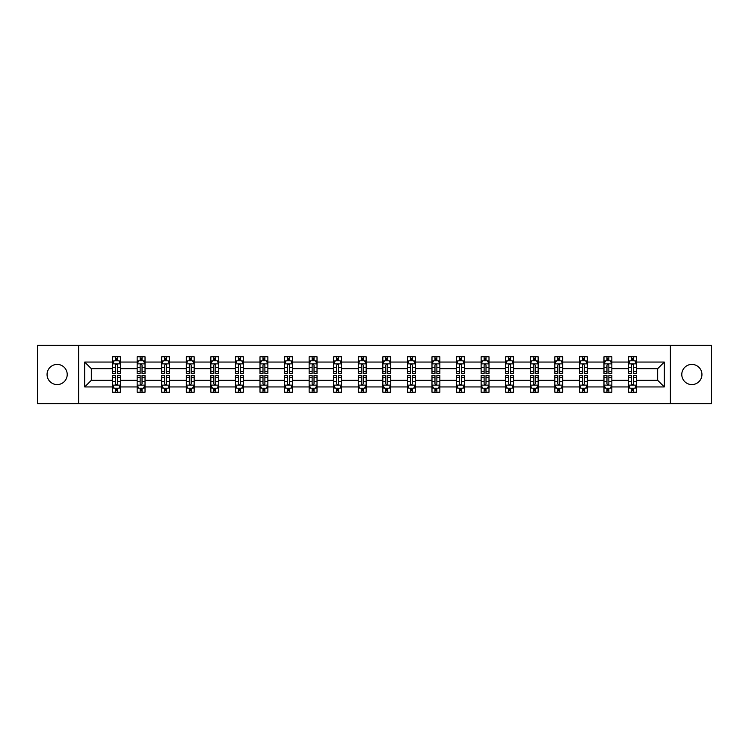 <?xml version="1.0" encoding="UTF-8"?>
<svg xmlns="http://www.w3.org/2000/svg" width="749" height="749" viewBox="0 0 749 749"><rect width="100%" height="100%" fill="white"/><g stroke="black" fill="none" stroke-linecap="round" stroke-linejoin="round"><path stroke-width="1.12" d="M691.861 364.417A10.083 10.083 0 0 0 681.787 374.5A10.083 10.083 0 0 0 691.861 384.583A10.083 10.083 0 0 0 701.944 374.5A10.083 10.083 0 0 0 691.861 364.417M57.139 364.417A10.083 10.083 0 0 0 47.056 374.5A10.083 10.083 0 0 0 57.139 384.583A10.083 10.083 0 0 0 67.213 374.5A10.083 10.083 0 0 0 57.139 364.417M670.364 403.636L711.55 403.636L711.55 345.364L670.364 345.364L670.364 403.636L78.636 403.636L78.636 345.364L37.45 345.364L37.45 403.636L78.636 403.636M636.425 386.943L636.425 380.323L657.688 380.323L664.297 386.943L636.425 386.943L636.425 392.223L633.429 392.223L633.429 388.207M670.364 345.364L78.636 345.364M628.551 386.943L611.849 386.943L611.849 380.323L628.551 380.323L628.551 392.223L636.425 392.223L636.425 388.01L634.946 388.01M611.849 386.943L611.849 392.223L608.862 392.223L608.862 388.207M603.975 386.943L587.282 386.943L587.282 380.323L603.975 380.323L603.975 392.223L611.849 392.223L611.849 388.01L610.369 388.01M587.282 386.943L587.282 392.223L584.286 392.223L584.286 388.207M579.408 386.943L562.714 386.943L562.714 380.323L579.408 380.323L579.408 392.223L587.282 392.223L587.282 388.01L585.802 388.01M562.714 386.943L562.714 392.223L559.718 392.223L559.718 388.207M554.84 386.943L538.147 386.943L538.147 380.323L554.84 380.323L554.84 392.223L562.714 392.223L562.714 388.01L561.235 388.01M538.147 386.943L538.147 392.223L535.151 392.223L535.151 388.207M530.264 386.943L513.571 386.943L513.571 380.323L530.264 380.323L530.264 392.223L538.147 392.223L538.147 388.01L536.659 388.01M513.571 386.943L513.571 392.223L510.584 392.223L510.584 388.207M505.697 386.943L489.003 386.943L489.003 380.323L505.697 380.323L505.697 392.223L513.571 392.223L513.571 388.01L512.091 388.01M489.003 386.943L489.003 392.223L486.007 392.223L486.007 388.207M481.13 386.943L464.436 386.943L464.436 380.323L481.13 380.323L481.13 392.223L489.003 392.223L489.003 388.01L487.524 388.01M464.436 386.943L464.436 392.223L461.44 392.223L461.44 388.207M456.553 386.943L439.86 386.943L439.86 380.323L456.553 380.323L456.553 392.223L464.436 392.223L464.436 388.01L462.948 388.01M439.86 386.943L439.86 392.223L436.873 392.223L436.873 388.207M431.986 386.943L415.292 386.943L415.292 380.323L431.986 380.323L431.986 392.223L439.86 392.223L439.86 388.01L438.38 388.01M415.292 386.943L415.292 392.223L412.296 392.223L412.296 388.207M407.419 386.943L390.725 386.943L390.725 380.323L407.419 380.323L407.419 392.223L415.292 392.223L415.292 388.01L413.813 388.01M390.725 386.943L390.725 392.223L387.729 392.223L387.729 388.207M382.851 386.943L366.149 386.943L366.149 380.323L382.851 380.323L382.851 392.223L390.725 392.223L390.725 388.01L389.246 388.01M366.149 386.943L366.149 392.223L363.162 392.223L363.162 388.207M358.275 386.943L341.581 386.943L341.581 380.323L358.275 380.323L358.275 392.223L366.149 392.223L366.149 388.01L364.669 388.01M341.581 386.943L341.581 392.223L338.585 392.223L338.585 388.207M333.708 386.943L317.014 386.943L317.014 380.323L333.708 380.323L333.708 392.223L341.581 392.223L341.581 388.01L340.102 388.01M317.014 386.943L317.014 392.223L314.018 392.223L314.018 388.207M309.14 386.943L292.447 386.943L292.447 380.323L309.14 380.323L309.14 392.223L317.014 392.223L317.014 388.01L315.535 388.01M292.447 386.943L292.447 392.223L289.451 392.223L289.451 388.207M284.564 386.943L267.87 386.943L267.87 380.323L284.564 380.323L284.564 392.223L292.447 392.223L292.447 388.01L290.958 388.01M267.87 386.943L267.87 392.223L264.884 392.223L264.884 388.207M259.997 386.943L243.303 386.943L243.303 380.323L259.997 380.323L259.997 392.223L267.87 392.223L267.87 388.01L266.391 388.01M243.303 386.943L243.303 392.223L240.307 392.223L240.307 388.207M235.429 386.943L218.736 386.943L218.736 380.323L235.429 380.323L235.429 392.223L243.303 392.223L243.303 388.01L241.824 388.01M218.736 386.943L218.736 392.223L215.74 392.223L215.74 388.207M210.853 386.943L194.16 386.943L194.16 380.323L210.853 380.323L210.853 392.223L218.736 392.223L218.736 388.01L217.247 388.01M194.16 386.943L194.16 392.223L191.173 392.223L191.173 388.207M186.286 386.943L169.592 386.943L169.592 380.323L186.286 380.323L186.286 392.223L194.16 392.223L194.16 388.01L192.68 388.01M169.592 386.943L169.592 392.223L166.596 392.223L166.596 388.207M161.718 386.943L145.025 386.943L145.025 380.323L161.718 380.323L161.718 392.223L169.592 392.223L169.592 388.01L168.113 388.01M145.025 386.943L145.025 392.223L142.029 392.223L142.029 388.207M137.151 386.943L120.449 386.943L120.449 380.323L137.151 380.323L137.151 392.223L145.025 392.223L145.025 388.01L143.546 388.01M120.449 386.943L120.449 392.223L117.462 392.223L117.462 388.207M112.575 386.943L84.703 386.943L84.703 362.057L112.575 362.057L112.575 368.677L91.312 368.677L91.312 380.323L112.575 380.323L112.575 392.223L120.449 392.223L120.449 388.01L118.969 388.01M114.054 360.99L112.575 360.99L112.575 356.777L112.575 362.057M115.571 360.793L115.571 356.777L112.575 356.777L120.449 356.777L120.449 362.057L137.151 362.057L137.151 356.777L145.025 356.777L145.025 362.057L161.718 362.057L161.718 356.777L169.592 356.777L169.592 362.057L186.286 362.057L186.286 356.777L194.16 356.777L194.16 362.057L210.853 362.057L210.853 356.777L218.736 356.777L218.736 362.057L235.429 362.057L235.429 356.777L243.303 356.777L243.303 362.057L259.997 362.057L259.997 356.777L267.87 356.777L267.87 362.057L284.564 362.057L284.564 356.777L292.447 356.777L292.447 362.057L309.14 362.057L309.14 356.777L317.014 356.777L317.014 362.057L333.708 362.057L333.708 356.777L341.581 356.777L341.581 362.057L358.275 362.057L358.275 356.777L366.149 356.777L366.149 362.057L382.851 362.057L382.851 356.777L390.725 356.777L390.725 362.057L407.419 362.057L407.419 356.777L415.292 356.777L415.292 362.057L431.986 362.057L431.986 356.777L439.86 356.777L439.86 362.057L456.553 362.057L456.553 356.777L464.436 356.777L464.436 362.057L481.13 362.057L481.13 356.777L489.003 356.777L489.003 362.057L505.697 362.057L505.697 356.777L513.571 356.777L513.571 362.057L530.264 362.057L530.264 356.777L538.147 356.777L538.147 362.057L554.84 362.057L554.84 356.777L562.714 356.777L562.714 362.057L579.408 362.057L579.408 356.777L587.282 356.777L587.282 362.057L603.975 362.057L603.975 356.777L611.849 356.777L611.849 362.057L628.551 362.057L628.551 356.777L636.425 356.777L636.425 362.057L664.297 362.057L664.297 386.943M628.551 362.057L628.551 368.677L611.849 368.677L611.849 362.057M603.975 362.057L603.975 368.677L587.282 368.677L587.282 362.057M579.408 362.057L579.408 368.677L562.714 368.677L562.714 362.057M554.84 362.057L554.84 368.677L538.147 368.677L538.147 362.057M530.264 362.057L530.264 368.677L513.571 368.677L513.571 362.057M505.697 362.057L505.697 368.677L489.003 368.677L489.003 362.057M481.13 362.057L481.13 368.677L464.436 368.677L464.436 362.057M456.553 362.057L456.553 368.677L439.86 368.677L439.86 362.057M431.986 362.057L431.986 368.677L415.292 368.677L415.292 362.057M407.419 362.057L407.419 368.677L390.725 368.677L390.725 362.057M382.851 362.057L382.851 368.677L366.149 368.677L366.149 362.057M358.275 362.057L358.275 368.677L341.581 368.677L341.581 362.057M333.708 362.057L333.708 368.677L317.014 368.677L317.014 362.057M309.14 362.057L309.14 368.677L292.447 368.677L292.447 362.057M284.564 362.057L284.564 368.677L267.87 368.677L267.87 362.057M259.997 362.057L259.997 368.677L243.303 368.677L243.303 362.057M235.429 362.057L235.429 368.677L218.736 368.677L218.736 362.057M210.853 362.057L210.853 368.677L194.16 368.677L194.16 362.057M186.286 362.057L186.286 368.677L169.592 368.677L169.592 362.057M161.718 362.057L161.718 368.677L145.025 368.677L145.025 362.057M137.151 362.057L137.151 368.677L120.449 368.677L120.449 362.057M84.703 362.057L91.312 368.677M657.688 380.323L657.688 368.677L636.425 368.677L636.425 362.057M631.538 360.718L633.429 360.718M606.971 360.718L608.862 360.718M582.404 360.718L584.286 360.718M557.827 360.718L559.718 360.718M533.26 360.718L535.151 360.718M508.693 360.718L510.584 360.718M484.116 360.718L486.007 360.718M459.549 360.718L461.44 360.718M434.982 360.718L436.873 360.718M410.415 360.718L412.296 360.718M385.838 360.718L387.729 360.718M361.271 360.718L363.162 360.718M336.704 360.718L338.585 360.718M312.127 360.718L314.018 360.718M287.56 360.718L289.451 360.718M262.993 360.718L264.884 360.718M238.416 360.718L240.307 360.718M213.849 360.718L215.74 360.718M189.282 360.718L191.173 360.718M164.714 360.718L166.596 360.718M140.138 360.718L142.029 360.718M115.571 360.718L117.462 360.718M115.571 388.282L117.462 388.282M140.138 388.282L142.029 388.282M164.714 388.282L166.596 388.282M189.282 388.282L191.173 388.282M213.849 388.282L215.74 388.282M238.416 388.282L240.307 388.282M262.993 388.282L264.884 388.282M287.56 388.282L289.451 388.282M312.127 388.282L314.018 388.282M336.704 388.282L338.585 388.282M361.271 388.282L363.162 388.282M385.838 388.282L387.729 388.282M410.415 388.282L412.296 388.282M434.982 388.282L436.873 388.282M459.549 388.282L461.44 388.282M484.116 388.282L486.007 388.282M508.693 388.282L510.584 388.282M533.26 388.282L535.151 388.282M557.827 388.282L559.718 388.282M582.404 388.282L584.286 388.282M606.971 388.282L608.862 388.282M631.538 388.282L633.429 388.282M91.312 380.323L84.703 386.943M664.297 362.057L657.688 368.677M117.462 358.827L115.571 358.827M112.575 371.579L112.575 373.554L115.571 373.554L115.571 371.579L112.575 371.579L112.575 368.677M120.449 368.677L120.449 373.554L117.462 373.554L117.462 365.128C116.835 363.911 116.198 363.911 115.571 365.128L115.571 371.579M118.969 360.99L120.449 360.99L120.449 356.777L117.462 356.777L117.462 360.793M120.449 363.948L118.876 360.793L114.157 360.793L112.575 363.948M115.571 390.173L117.462 390.173M120.449 377.421L120.449 375.446L117.462 375.446L117.462 377.421L120.449 377.421L120.449 380.323M112.575 380.323L112.575 375.446L115.571 375.446L115.571 383.872C116.198 385.089 116.825 385.089 117.462 383.872L117.462 377.421M114.054 388.01L112.575 388.01L112.575 392.223L115.571 392.223L115.571 388.207M112.575 385.052L114.157 388.207L118.876 388.207L120.449 385.052M142.029 358.827L140.138 358.827M138.631 360.99L137.151 360.99L137.151 356.777L140.138 356.777L140.138 360.793M137.151 371.579L137.151 373.554L140.138 373.554L140.138 371.579L137.151 371.579L137.151 368.677M145.025 368.677L145.025 373.554L142.029 373.554L142.029 365.128C141.402 363.911 140.775 363.911 140.138 365.128L140.138 371.579M143.546 360.99L145.025 360.99L145.025 356.777L142.029 356.777L142.029 360.793M145.025 363.948L143.443 360.793L138.724 360.793L137.151 363.948M166.596 358.827L164.714 358.827M163.198 360.99L161.718 360.99L161.718 356.777L164.714 356.777L164.714 360.793M161.718 371.579L161.718 373.554L164.714 373.554L164.714 371.579L161.718 371.579L161.718 368.677M169.592 368.677L169.592 373.554L166.596 373.554L166.596 365.128C165.969 363.911 165.342 363.911 164.714 365.128L164.714 371.579M168.113 360.99L169.592 360.99L169.592 356.777L166.596 356.777L166.596 360.793M169.592 363.948L168.019 360.793L163.291 360.793L161.718 363.948M140.138 390.173L142.029 390.173M145.025 377.421L145.025 375.446L142.029 375.446L142.029 377.421L145.025 377.421L145.025 380.323M137.151 380.323L137.151 375.446L140.138 375.446L140.138 383.872C140.765 385.089 141.402 385.089 142.029 383.872L142.029 377.421M138.631 388.01L137.151 388.01L137.151 392.223L140.138 392.223L140.138 388.207M137.151 385.052L138.724 388.207L143.443 388.207L145.025 385.052M164.714 390.173L166.596 390.173M169.592 377.421L169.592 375.446L166.596 375.446L166.596 377.421L169.592 377.421L169.592 380.323M161.718 380.323L161.718 375.446L164.714 375.446L164.714 383.872C165.342 385.089 165.969 385.089 166.596 383.872L166.596 377.421M163.198 388.01L161.718 388.01L161.718 392.223L164.714 392.223L164.714 388.207M161.718 385.052L163.291 388.207L168.019 388.207L169.592 385.052M191.173 358.827L189.282 358.827M187.765 360.99L186.286 360.99L186.286 356.777L189.282 356.777L189.282 360.793M186.286 371.579L186.286 373.554L189.282 373.554L189.282 371.579L186.286 371.579L186.286 368.677M194.16 368.677L194.16 373.554L191.173 373.554L191.173 365.128C190.536 363.911 189.909 363.911 189.282 365.128L189.282 371.579M192.68 360.99L194.16 360.99L194.16 356.777L191.173 356.777L191.173 360.793M194.16 363.948L192.587 360.793L187.859 360.793L186.286 363.948M189.282 390.173L191.173 390.173M194.16 377.421L194.16 375.446L191.173 375.446L191.173 377.421L194.16 377.421L194.16 380.323M186.286 380.323L186.286 375.446L189.282 375.446L189.282 383.872C189.909 385.089 190.536 385.089 191.173 383.872L191.173 377.421M187.765 388.01L186.286 388.01L186.286 392.223L189.282 392.223L189.282 388.207M186.286 385.052L187.859 388.207L192.587 388.207L194.16 385.052M215.74 358.827L213.849 358.827M212.342 360.99L210.853 360.99L210.853 356.777L213.849 356.777L213.849 360.793M210.853 371.579L210.853 373.554L213.849 373.554L213.849 371.579L210.853 371.579L210.853 368.677M218.736 368.677L218.736 373.554L215.74 373.554L215.74 365.128C215.113 363.911 214.486 363.911 213.849 365.128L213.849 371.579M217.247 360.99L218.736 360.99L218.736 356.777L215.74 356.777L215.74 360.793M218.736 363.948L217.154 360.793L212.435 360.793L210.853 363.948M213.849 390.173L215.74 390.173M218.736 377.421L218.736 375.446L215.74 375.446L215.74 377.421L218.736 377.421L218.736 380.323M210.853 380.323L210.853 375.446L213.849 375.446L213.849 383.872C214.476 385.089 215.113 385.089 215.74 383.872L215.74 377.421M212.342 388.01L210.853 388.01L210.853 392.223L213.849 392.223L213.849 388.207M210.853 385.052L212.435 388.207L217.154 388.207L218.736 385.052M240.307 358.827L238.416 358.827M236.909 360.99L235.429 360.99L235.429 356.777L238.416 356.777L238.416 360.793M235.429 371.579L235.429 373.554L238.416 373.554L238.416 371.579L235.429 371.579L235.429 368.677M243.303 368.677L243.303 373.554L240.307 373.554L240.307 365.128C239.68 363.911 239.053 363.911 238.416 365.128L238.416 371.579M241.824 360.99L243.303 360.99L243.303 356.777L240.307 356.777L240.307 360.793M243.303 363.948L241.73 360.793L237.002 360.793L235.429 363.948M238.416 390.173L240.307 390.173M243.303 377.421L243.303 375.446L240.307 375.446L240.307 377.421L243.303 377.421L243.303 380.323M235.429 380.323L235.429 375.446L238.416 375.446L238.416 383.872C239.053 385.089 239.68 385.089 240.307 383.872L240.307 377.421M236.909 388.01L235.429 388.01L235.429 392.223L238.416 392.223L238.416 388.207M235.429 385.052L237.002 388.207L241.73 388.207L243.303 385.052M264.884 358.827L262.993 358.827M261.476 360.99L259.997 360.99L259.997 356.777L262.993 356.777L262.993 360.793M259.997 371.579L259.997 373.554L262.993 373.554L262.993 371.579L259.997 371.579L259.997 368.677M267.87 368.677L267.87 373.554L264.884 373.554L264.884 365.128C264.247 363.911 263.62 363.911 262.993 365.128L262.993 371.579M266.391 360.99L267.87 360.99L267.87 356.777L264.884 356.777L264.884 360.793M267.87 363.948L266.298 360.793L261.57 360.793L259.997 363.948M262.993 390.173L264.884 390.173M267.87 377.421L267.87 375.446L264.884 375.446L264.884 377.421L267.87 377.421L267.87 380.323M259.997 380.323L259.997 375.446L262.993 375.446L262.993 383.872C263.62 385.089 264.247 385.089 264.884 383.872L264.884 377.421M261.476 388.01L259.997 388.01L259.997 392.223L262.993 392.223L262.993 388.207M259.997 385.052L261.57 388.207L266.298 388.207L267.87 385.052M289.451 358.827L287.56 358.827M286.052 360.99L284.564 360.99L284.564 356.777L287.56 356.777L287.56 360.793M284.564 371.579L284.564 373.554L287.56 373.554L287.56 371.579L284.564 371.579L284.564 368.677M292.447 368.677L292.447 373.554L289.451 373.554L289.451 365.128C288.824 363.911 288.187 363.911 287.56 365.128L287.56 371.579M290.958 360.99L292.447 360.99L292.447 356.777L289.451 356.777L289.451 360.793M292.447 363.948L290.865 360.793L286.146 360.793L284.564 363.948M287.56 390.173L289.451 390.173M292.447 377.421L292.447 375.446L289.451 375.446L289.451 377.421L292.447 377.421L292.447 380.323M284.564 380.323L284.564 375.446L287.56 375.446L287.56 383.872C288.187 385.089 288.824 385.089 289.451 383.872L289.451 377.421M286.052 388.01L284.564 388.01L284.564 392.223L287.56 392.223L287.56 388.207M284.564 385.052L286.146 388.207L290.865 388.207L292.447 385.052M314.018 358.827L312.127 358.827M310.62 360.99L309.14 360.99L309.14 356.777L312.127 356.777L312.127 360.793M309.14 371.579L309.14 373.554L312.127 373.554L312.127 371.579L309.14 371.579L309.14 368.677M317.014 368.677L317.014 373.554L314.018 373.554L314.018 365.128C313.391 363.911 312.764 363.911 312.127 365.128L312.127 371.579M315.535 360.99L317.014 360.99L317.014 356.777L314.018 356.777L314.018 360.793M317.014 363.948L315.441 360.793L310.713 360.793L309.14 363.948M312.127 390.173L314.018 390.173M317.014 377.421L317.014 375.446L314.018 375.446L314.018 377.421L317.014 377.421L317.014 380.323M309.14 380.323L309.14 375.446L312.127 375.446L312.127 383.872C312.764 385.089 313.391 385.089 314.018 383.872L314.018 377.421M310.62 388.01L309.14 388.01L309.14 392.223L312.127 392.223L312.127 388.207M309.14 385.052L310.713 388.207L315.441 388.207L317.014 385.052M338.585 358.827L336.704 358.827M335.187 360.99L333.708 360.99L333.708 356.777L336.704 356.777L336.704 360.793M333.708 371.579L333.708 373.554L336.704 373.554L336.704 371.579L333.708 371.579L333.708 368.677M341.581 368.677L341.581 373.554L338.585 373.554L338.585 365.128C337.958 363.911 337.331 363.911 336.704 365.128L336.704 371.579M340.102 360.99L341.581 360.99L341.581 356.777L338.585 356.777L338.585 360.793M341.581 363.948L340.009 360.793L335.28 360.793L333.708 363.948M363.162 358.827L361.271 358.827M359.754 360.99L358.275 360.99L358.275 356.777L361.271 356.777L361.271 360.793M358.275 371.579L358.275 373.554L361.271 373.554L361.271 371.579L358.275 371.579L358.275 368.677M366.149 368.677L366.149 373.554L363.162 373.554L363.162 365.128C362.535 363.911 361.898 363.911 361.271 365.128L361.271 371.579M364.669 360.99L366.149 360.99L366.149 356.777L363.162 356.777L363.162 360.793M366.149 363.948L364.576 360.793L359.857 360.793L358.275 363.948M387.729 358.827L385.838 358.827M384.331 360.99L382.851 360.99L382.851 356.777L385.838 356.777L385.838 360.793M382.851 371.579L382.851 373.554L385.838 373.554L385.838 371.579L382.851 371.579L382.851 368.677M390.725 368.677L390.725 373.554L387.729 373.554L387.729 365.128C387.102 363.911 386.475 363.911 385.838 365.128L385.838 371.579M389.246 360.99L390.725 360.99L390.725 356.777L387.729 356.777L387.729 360.793M390.725 363.948L389.143 360.793L384.424 360.793L382.851 363.948M412.296 358.827L410.415 358.827M408.898 360.99L407.419 360.99L407.419 356.777L410.415 356.777L410.415 360.793M407.419 371.579L407.419 373.554L410.415 373.554L410.415 371.579L407.419 371.579L407.419 368.677M415.292 368.677L415.292 373.554L412.296 373.554L412.296 365.128C411.669 363.911 411.042 363.911 410.415 365.128L410.415 371.579M413.813 360.99L415.292 360.99L415.292 356.777L412.296 356.777L412.296 360.793M415.292 363.948L413.72 360.793L408.991 360.793L407.419 363.948M436.873 358.827L434.982 358.827M433.465 360.99L431.986 360.99L431.986 356.777L434.982 356.777L434.982 360.793M431.986 371.579L431.986 373.554L434.982 373.554L434.982 371.579L431.986 371.579L431.986 368.677M439.86 368.677L439.86 373.554L436.873 373.554L436.873 365.128C436.236 363.911 435.609 363.911 434.982 365.128L434.982 371.579M438.38 360.99L439.86 360.99L439.86 356.777L436.873 356.777L436.873 360.793M439.86 363.948L438.287 360.793L433.559 360.793L431.986 363.948M461.44 358.827L459.549 358.827M458.042 360.99L456.553 360.99L456.553 356.777L459.549 356.777L459.549 360.793M456.553 371.579L456.553 373.554L459.549 373.554L459.549 371.579L456.553 371.579L456.553 368.677M464.436 368.677L464.436 373.554L461.44 373.554L461.44 365.128C460.813 363.911 460.176 363.911 459.549 365.128L459.549 371.579M462.948 360.99L464.436 360.99L464.436 356.777L461.44 356.777L461.44 360.793M464.436 363.948L462.854 360.793L458.135 360.793L456.553 363.948M486.007 358.827L484.116 358.827M482.609 360.99L481.13 360.99L481.13 356.777L484.116 356.777L484.116 360.793M481.13 371.579L481.13 373.554L484.116 373.554L484.116 371.579L481.13 371.579L481.13 368.677M489.003 368.677L489.003 373.554L486.007 373.554L486.007 365.128C485.38 363.911 484.753 363.911 484.116 365.128L484.116 371.579M487.524 360.99L489.003 360.99L489.003 356.777L486.007 356.777L486.007 360.793M489.003 363.948L487.43 360.793L482.702 360.793L481.13 363.948M510.584 358.827L508.693 358.827M507.176 360.99L505.697 360.99L505.697 356.777L508.693 356.777L508.693 360.793M505.697 371.579L505.697 373.554L508.693 373.554L508.693 371.579L505.697 371.579L505.697 368.677M513.571 368.677L513.571 373.554L510.584 373.554L510.584 365.128C509.947 363.911 509.32 363.911 508.693 365.128L508.693 371.579M512.091 360.99L513.571 360.99L513.571 356.777L510.584 356.777L510.584 360.793M513.571 363.948L511.998 360.793L507.27 360.793L505.697 363.948M535.151 358.827L533.26 358.827M531.753 360.99L530.264 360.99L530.264 356.777L533.26 356.777L533.26 360.793M530.264 371.579L530.264 373.554L533.26 373.554L533.26 371.579L530.264 371.579L530.264 368.677M538.147 368.677L538.147 373.554L535.151 373.554L535.151 365.128C534.524 363.911 533.887 363.911 533.26 365.128L533.26 371.579M536.659 360.99L538.147 360.99L538.147 356.777L535.151 356.777L535.151 360.793M538.147 363.948L536.565 360.793L531.846 360.793L530.264 363.948M559.718 358.827L557.827 358.827M556.32 360.99L554.84 360.99L554.84 356.777L557.827 356.777L557.827 360.793M554.84 371.579L554.84 373.554L557.827 373.554L557.827 371.579L554.84 371.579L554.84 368.677M562.714 368.677L562.714 373.554L559.718 373.554L559.718 365.128C559.091 363.911 558.464 363.911 557.827 365.128L557.827 371.579M561.235 360.99L562.714 360.99L562.714 356.777L559.718 356.777L559.718 360.793M562.714 363.948L561.141 360.793L556.413 360.793L554.84 363.948M336.704 390.173L338.585 390.173M341.581 377.421L341.581 375.446L338.585 375.446L338.585 377.421L341.581 377.421L341.581 380.323M333.708 380.323L333.708 375.446L336.704 375.446L336.704 383.872C337.331 385.089 337.958 385.089 338.585 383.872L338.585 377.421M335.187 388.01L333.708 388.01L333.708 392.223L336.704 392.223L336.704 388.207M333.708 385.052L335.28 388.207L340.009 388.207L341.581 385.052M361.271 390.173L363.162 390.173M366.149 377.421L366.149 375.446L363.162 375.446L363.162 377.421L366.149 377.421L366.149 380.323M358.275 380.323L358.275 375.446L361.271 375.446L361.271 383.872C361.898 385.089 362.525 385.089 363.162 383.872L363.162 377.421M359.754 388.01L358.275 388.01L358.275 392.223L361.271 392.223L361.271 388.207M358.275 385.052L359.857 388.207L364.576 388.207L366.149 385.052M385.838 390.173L387.729 390.173M390.725 377.421L390.725 375.446L387.729 375.446L387.729 377.421L390.725 377.421L390.725 380.323M382.851 380.323L382.851 375.446L385.838 375.446L385.838 383.872C386.465 385.089 387.102 385.089 387.729 383.872L387.729 377.421M384.331 388.01L382.851 388.01L382.851 392.223L385.838 392.223L385.838 388.207M382.851 385.052L384.424 388.207L389.143 388.207L390.725 385.052M410.415 390.173L412.296 390.173M415.292 377.421L415.292 375.446L412.296 375.446L412.296 377.421L415.292 377.421L415.292 380.323M407.419 380.323L407.419 375.446L410.415 375.446L410.415 383.872C411.042 385.089 411.669 385.089 412.296 383.872L412.296 377.421M408.898 388.01L407.419 388.01L407.419 392.223L410.415 392.223L410.415 388.207M407.419 385.052L408.991 388.207L413.72 388.207L415.292 385.052M434.982 390.173L436.873 390.173M439.86 377.421L439.86 375.446L436.873 375.446L436.873 377.421L439.86 377.421L439.86 380.323M431.986 380.323L431.986 375.446L434.982 375.446L434.982 383.872C435.609 385.089 436.236 385.089 436.873 383.872L436.873 377.421M433.465 388.01L431.986 388.01L431.986 392.223L434.982 392.223L434.982 388.207M431.986 385.052L433.559 388.207L438.287 388.207L439.86 385.052M459.549 390.173L461.44 390.173M464.436 377.421L464.436 375.446L461.44 375.446L461.44 377.421L464.436 377.421L464.436 380.323M456.553 380.323L456.553 375.446L459.549 375.446L459.549 383.872C460.176 385.089 460.813 385.089 461.44 383.872L461.44 377.421M458.042 388.01L456.553 388.01L456.553 392.223L459.549 392.223L459.549 388.207M456.553 385.052L458.135 388.207L462.854 388.207L464.436 385.052M484.116 390.173L486.007 390.173M489.003 377.421L489.003 375.446L486.007 375.446L486.007 377.421L489.003 377.421L489.003 380.323M481.13 380.323L481.13 375.446L484.116 375.446L484.116 383.872C484.753 385.089 485.38 385.089 486.007 383.872L486.007 377.421M482.609 388.01L481.13 388.01L481.13 392.223L484.116 392.223L484.116 388.207M481.13 385.052L482.702 388.207L487.43 388.207L489.003 385.052M508.693 390.173L510.584 390.173M513.571 377.421L513.571 375.446L510.584 375.446L510.584 377.421L513.571 377.421L513.571 380.323M505.697 380.323L505.697 375.446L508.693 375.446L508.693 383.872C509.32 385.089 509.947 385.089 510.584 383.872L510.584 377.421M507.176 388.01L505.697 388.01L505.697 392.223L508.693 392.223L508.693 388.207M505.697 385.052L507.27 388.207L511.998 388.207L513.571 385.052M533.26 390.173L535.151 390.173M538.147 377.421L538.147 375.446L535.151 375.446L535.151 377.421L538.147 377.421L538.147 380.323M530.264 380.323L530.264 375.446L533.26 375.446L533.26 383.872C533.887 385.089 534.514 385.089 535.151 383.872L535.151 377.421M531.753 388.01L530.264 388.01L530.264 392.223L533.26 392.223L533.26 388.207M530.264 385.052L531.846 388.207L536.565 388.207L538.147 385.052M557.827 390.173L559.718 390.173M562.714 377.421L562.714 375.446L559.718 375.446L559.718 377.421L562.714 377.421L562.714 380.323M554.84 380.323L554.84 375.446L557.827 375.446L557.827 383.872C558.464 385.089 559.091 385.089 559.718 383.872L559.718 377.421M556.32 388.01L554.84 388.01L554.84 392.223L557.827 392.223L557.827 388.207M554.84 385.052L556.413 388.207L561.141 388.207L562.714 385.052M584.286 358.827L582.404 358.827M580.887 360.99L579.408 360.99L579.408 356.777L582.404 356.777L582.404 360.793M579.408 371.579L579.408 373.554L582.404 373.554L582.404 371.579L579.408 371.579L579.408 368.677M587.282 368.677L587.282 373.554L584.286 373.554L584.286 365.128C583.658 363.911 583.031 363.911 582.404 365.128L582.404 371.579M585.802 360.99L587.282 360.99L587.282 356.777L584.286 356.777L584.286 360.793M587.282 363.948L585.709 360.793L580.981 360.793L579.408 363.948M582.404 390.173L584.286 390.173M587.282 377.421L587.282 375.446L584.286 375.446L584.286 377.421L587.282 377.421L587.282 380.323M579.408 380.323L579.408 375.446L582.404 375.446L582.404 383.872C583.031 385.089 583.658 385.089 584.286 383.872L584.286 377.421M580.887 388.01L579.408 388.01L579.408 392.223L582.404 392.223L582.404 388.207M579.408 385.052L580.981 388.207L585.709 388.207L587.282 385.052M608.862 358.827L606.971 358.827M605.454 360.99L603.975 360.99L603.975 356.777L606.971 356.777L606.971 360.793M603.975 371.579L603.975 373.554L606.971 373.554L606.971 371.579L603.975 371.579L603.975 368.677M611.849 368.677L611.849 373.554L608.862 373.554L608.862 365.128C608.235 363.911 607.598 363.911 606.971 365.128L606.971 371.579M610.369 360.99L611.849 360.99L611.849 356.777L608.862 356.777L608.862 360.793M611.849 363.948L610.276 360.793L605.557 360.793L603.975 363.948M606.971 390.173L608.862 390.173M611.849 377.421L611.849 375.446L608.862 375.446L608.862 377.421L611.849 377.421L611.849 380.323M603.975 380.323L603.975 375.446L606.971 375.446L606.971 383.872C607.598 385.089 608.225 385.089 608.862 383.872L608.862 377.421M605.454 388.01L603.975 388.01L603.975 392.223L606.971 392.223L606.971 388.207M603.975 385.052L605.557 388.207L610.276 388.207L611.849 385.052M633.429 358.827L631.538 358.827M630.031 360.99L628.551 360.99L628.551 356.777L631.538 356.777L631.538 360.793M628.551 371.579L628.551 373.554L631.538 373.554L631.538 371.579L628.551 371.579L628.551 368.677M636.425 368.677L636.425 373.554L633.429 373.554L633.429 365.128C632.802 363.911 632.175 363.911 631.538 365.128L631.538 371.579M634.946 360.99L636.425 360.99L636.425 356.777L633.429 356.777L633.429 360.793M636.425 363.948L634.843 360.793L630.124 360.793L628.551 363.948M631.538 390.173L633.429 390.173M636.425 377.421L636.425 375.446L633.429 375.446L633.429 377.421L636.425 377.421L636.425 380.323M628.551 380.323L628.551 375.446L631.538 375.446L631.538 383.872C632.165 385.089 632.802 385.089 633.429 383.872L633.429 377.421M630.031 388.01L628.551 388.01L628.551 392.223L631.538 392.223L631.538 388.207M628.551 385.052L630.124 388.207L634.843 388.207L636.425 385.052M120.411 363.864L112.622 363.864M120.449 371.579L117.462 371.579M115.571 367.356L112.575 367.356M120.449 367.356L117.462 367.356M117.462 359.829L115.571 359.829M112.622 385.136L120.411 385.136M112.575 377.421L115.571 377.421M117.462 381.644L120.449 381.644M112.575 381.644L115.571 381.644M115.571 389.171L117.462 389.171M144.988 363.864L137.189 363.864M145.025 371.579L142.029 371.579M140.138 367.356L137.151 367.356M145.025 367.356L142.029 367.356M142.029 359.829L140.138 359.829M169.555 363.864L161.756 363.864M169.592 371.579L166.596 371.579M164.714 367.356L161.718 367.356M169.592 367.356L166.596 367.356M166.596 359.829L164.714 359.829M137.189 385.136L144.988 385.136M137.151 377.421L140.138 377.421M142.029 381.644L145.025 381.644M137.151 381.644L140.138 381.644M140.138 389.171L142.029 389.171M161.756 385.136L169.555 385.136M161.718 377.421L164.714 377.421M166.596 381.644L169.592 381.644M161.718 381.644L164.714 381.644M164.714 389.171L166.596 389.171M194.122 363.864L186.323 363.864M194.16 371.579L191.173 371.579M189.282 367.356L186.286 367.356M194.16 367.356L191.173 367.356M191.173 359.829L189.282 359.829M186.323 385.136L194.122 385.136M186.286 377.421L189.282 377.421M191.173 381.644L194.16 381.644M186.286 381.644L189.282 381.644M189.282 389.171L191.173 389.171M218.689 363.864L210.9 363.864M218.736 371.579L215.74 371.579M213.849 367.356L210.853 367.356M218.736 367.356L215.74 367.356M215.74 359.829L213.849 359.829M210.9 385.136L218.689 385.136M210.853 377.421L213.849 377.421M215.74 381.644L218.736 381.644M210.853 381.644L213.849 381.644M213.849 389.171L215.74 389.171M243.266 363.864L235.467 363.864M243.303 371.579L240.307 371.579M238.416 367.356L235.429 367.356M243.303 367.356L240.307 367.356M240.307 359.829L238.416 359.829M235.467 385.136L243.266 385.136M235.429 377.421L238.416 377.421M240.307 381.644L243.303 381.644M235.429 381.644L238.416 381.644M238.416 389.171L240.307 389.171M267.833 363.864L260.034 363.864M267.87 371.579L264.884 371.579M262.993 367.356L259.997 367.356M267.87 367.356L264.884 367.356M264.884 359.829L262.993 359.829M260.034 385.136L267.833 385.136M259.997 377.421L262.993 377.421M264.884 381.644L267.87 381.644M259.997 381.644L262.993 381.644M262.993 389.171L264.884 389.171M292.4 363.864L284.611 363.864M292.447 371.579L289.451 371.579M287.56 367.356L284.564 367.356M292.447 367.356L289.451 367.356M289.451 359.829L287.56 359.829M284.611 385.136L292.4 385.136M284.564 377.421L287.56 377.421M289.451 381.644L292.447 381.644M284.564 381.644L287.56 381.644M287.56 389.171L289.451 389.171M316.977 363.864L309.178 363.864M317.014 371.579L314.018 371.579M312.127 367.356L309.14 367.356M317.014 367.356L314.018 367.356M314.018 359.829L312.127 359.829M309.178 385.136L316.977 385.136M309.14 377.421L312.127 377.421M314.018 381.644L317.014 381.644M309.14 381.644L312.127 381.644M312.127 389.171L314.018 389.171M341.544 363.864L333.745 363.864M341.581 371.579L338.585 371.579M336.704 367.356L333.708 367.356M341.581 367.356L338.585 367.356M338.585 359.829L336.704 359.829M366.111 363.864L358.312 363.864M366.149 371.579L363.162 371.579M361.271 367.356L358.275 367.356M366.149 367.356L363.162 367.356M363.162 359.829L361.271 359.829M390.688 363.864L382.889 363.864M390.725 371.579L387.729 371.579M385.838 367.356L382.851 367.356M390.725 367.356L387.729 367.356M387.729 359.829L385.838 359.829M415.255 363.864L407.456 363.864M415.292 371.579L412.296 371.579M410.415 367.356L407.419 367.356M415.292 367.356L412.296 367.356M412.296 359.829L410.415 359.829M439.822 363.864L432.023 363.864M439.86 371.579L436.873 371.579M434.982 367.356L431.986 367.356M439.86 367.356L436.873 367.356M436.873 359.829L434.982 359.829M464.389 363.864L456.6 363.864M464.436 371.579L461.44 371.579M459.549 367.356L456.553 367.356M464.436 367.356L461.44 367.356M461.44 359.829L459.549 359.829M488.966 363.864L481.167 363.864M489.003 371.579L486.007 371.579M484.116 367.356L481.13 367.356M489.003 367.356L486.007 367.356M486.007 359.829L484.116 359.829M513.533 363.864L505.734 363.864M513.571 371.579L510.584 371.579M508.693 367.356L505.697 367.356M513.571 367.356L510.584 367.356M510.584 359.829L508.693 359.829M538.1 363.864L530.311 363.864M538.147 371.579L535.151 371.579M533.26 367.356L530.264 367.356M538.147 367.356L535.151 367.356M535.151 359.829L533.26 359.829M562.677 363.864L554.878 363.864M562.714 371.579L559.718 371.579M557.827 367.356L554.84 367.356M562.714 367.356L559.718 367.356M559.718 359.829L557.827 359.829M333.745 385.136L341.544 385.136M333.708 377.421L336.704 377.421M338.585 381.644L341.581 381.644M333.708 381.644L336.704 381.644M336.704 389.171L338.585 389.171M358.312 385.136L366.111 385.136M358.275 377.421L361.271 377.421M363.162 381.644L366.149 381.644M358.275 381.644L361.271 381.644M361.271 389.171L363.162 389.171M382.889 385.136L390.688 385.136M382.851 377.421L385.838 377.421M387.729 381.644L390.725 381.644M382.851 381.644L385.838 381.644M385.838 389.171L387.729 389.171M407.456 385.136L415.255 385.136M407.419 377.421L410.415 377.421M412.296 381.644L415.292 381.644M407.419 381.644L410.415 381.644M410.415 389.171L412.296 389.171M432.023 385.136L439.822 385.136M431.986 377.421L434.982 377.421M436.873 381.644L439.86 381.644M431.986 381.644L434.982 381.644M434.982 389.171L436.873 389.171M456.6 385.136L464.389 385.136M456.553 377.421L459.549 377.421M461.44 381.644L464.436 381.644M456.553 381.644L459.549 381.644M459.549 389.171L461.44 389.171M481.167 385.136L488.966 385.136M481.13 377.421L484.116 377.421M486.007 381.644L489.003 381.644M481.13 381.644L484.116 381.644M484.116 389.171L486.007 389.171M505.734 385.136L513.533 385.136M505.697 377.421L508.693 377.421M510.584 381.644L513.571 381.644M505.697 381.644L508.693 381.644M508.693 389.171L510.584 389.171M530.311 385.136L538.1 385.136M530.264 377.421L533.26 377.421M535.151 381.644L538.147 381.644M530.264 381.644L533.26 381.644M533.26 389.171L535.151 389.171M554.878 385.136L562.677 385.136M554.84 377.421L557.827 377.421M559.718 381.644L562.714 381.644M554.84 381.644L557.827 381.644M557.827 389.171L559.718 389.171M587.244 363.864L579.445 363.864M587.282 371.579L584.286 371.579M582.404 367.356L579.408 367.356M587.282 367.356L584.286 367.356M584.286 359.829L582.404 359.829M579.445 385.136L587.244 385.136M579.408 377.421L582.404 377.421M584.286 381.644L587.282 381.644M579.408 381.644L582.404 381.644M582.404 389.171L584.286 389.171M611.811 363.864L604.012 363.864M611.849 371.579L608.862 371.579M606.971 367.356L603.975 367.356M611.849 367.356L608.862 367.356M608.862 359.829L606.971 359.829M604.012 385.136L611.811 385.136M603.975 377.421L606.971 377.421M608.862 381.644L611.849 381.644M603.975 381.644L606.971 381.644M606.971 389.171L608.862 389.171M636.378 363.864L628.589 363.864M636.425 371.579L633.429 371.579M631.538 367.356L628.551 367.356M636.425 367.356L633.429 367.356M633.429 359.829L631.538 359.829M628.589 385.136L636.378 385.136M628.551 377.421L631.538 377.421M633.429 381.644L636.425 381.644M628.551 381.644L631.538 381.644M631.538 389.171L633.429 389.171"/></g></svg>
